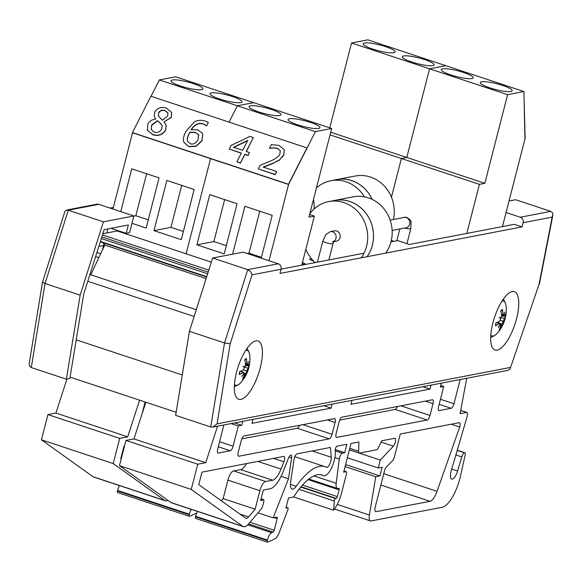 <?xml version="1.0" encoding="UTF-8"?>
<svg xmlns="http://www.w3.org/2000/svg" width="582" height="582" viewBox="0 0 582 582"><rect width="100%" height="100%" fill="white"/><g stroke="black" fill="none" stroke-linecap="round" stroke-linejoin="round"><path stroke-width="0.87" d="M302.451 262.489A4.387 0.793 -165.6 0 1 304.946 263.886A4.387 0.793 -165.6 0 1 304.597 264.09A4.387 0.793 -165.6 0 1 302.08 263.915M313.494 260.991A4.387 0.793 -165.6 0 1 309.602 259.179A4.387 0.793 -165.6 0 1 311.726 259.034M95.623 256.56L98.845 257.63M96.918 252.457L100.693 253.708M103.574 245.553L98.816 246.47M70.102 377.143L176.135 412.267M76.213 339.844L182.253 374.968M87.795 281.273L194.112 316.492M89.941 274.493L196.265 309.711M103.072 242.701L104.775 245.015L206.123 278.589M104.775 245.015L90.792 274.777M206.741 276.646L100.417 241.428A2.663 0.931 108.3 0 0 100.744 241.93L206.625 277.003M102.476 234.924L208.8 270.143M102.854 233.738L117.222 230.974L211.331 262.147M364.026 253.192L281.084 269.139M506.071 212.517L520.308 217.232A4.387 4.03 79.1 0 1 523.138 222.702L522.061 226.885L514.255 224.303L409.35 244.476L397.644 240.599L390.98 241.879M523.138 222.702L552.158 217.122L552.9 214.605L552.362 212.576L550.776 211.375L515.667 199.742L509.024 201.016M522.061 226.885L279.986 273.438L281.055 269.255A4.387 4.03 -100.9 0 0 278.232 263.784L243.116 252.152L212.641 258.008L189.412 331.333L175.633 415.359L210.742 426.992L212.794 427.093L217.064 423.849L230.196 343.766L224.521 342.965L210.742 426.992M516.598 318.55A30.715 10.76 -71.7 0 1 495.056 350A30.715 10.76 -71.7 0 1 494.496 317.452A30.715 10.76 -71.7 0 1 514.372 291.677A30.715 10.76 -71.7 0 1 516.598 318.55M260.263 367.846A30.715 10.76 -71.7 0 1 238.722 399.288A30.715 10.76 -71.7 0 1 238.162 366.747A30.715 10.76 -71.7 0 1 258.037 340.972A30.715 10.76 -71.7 0 1 260.263 367.846M212.641 258.008L247.757 269.641L224.521 342.965L189.412 331.333M230.196 343.766L252.035 274.835L250.624 271.699L247.757 269.641L278.232 263.784M552.158 217.122L539.027 284.38L510.116 368.755L508.392 370.254L212.794 427.093M539.027 284.38L510.116 368.755M133.867 215.966L103.4 221.822L80.163 295.147L66.384 379.173L69.876 378.504L83.706 294.165L104.156 229.628L128.331 224.979L126.185 233.338L129.575 232.691L133.867 215.966L98.758 204.333A4.387 4.03 -100.9 0 0 96.852 204.202L66.544 210.037L68.283 210.189L98.758 204.333M66.384 379.173L31.275 367.548L45.054 283.521L68.283 210.189L103.4 221.822M110.995 228.311L126.185 233.338M110.042 208.072L113.359 207.432M80.163 295.147L45.054 283.521L42.544 282.015L64.878 211.513L66.544 210.037M42.544 282.015L29.115 363.983L29.682 366.362L31.275 367.548M234.328 386.834L239.18 384.222L240.613 382.84A18.326 6.424 -71.7 0 1 239.544 383.873A18.326 6.424 -71.7 0 1 234.451 384.316M245.677 350.429A18.326 6.424 -71.7 0 1 249.736 355.296L249.285 352.794L247.081 348.342M243.632 373.688L244.433 374.59A35.044 28.373 60.8 0 1 242.49 379.173A11.218 3.929 108.3 0 0 244.011 377.863A35.044 27.921 -141.9 0 0 245.669 373.52L246.79 371.272L245.335 370.508L247.052 370.661L247.939 368.319A35.044 15.285 13.9 0 0 249.169 366.056A11.218 3.929 108.3 0 0 249.518 363.059A35.044 17.591 179.4 0 1 248.23 365.882L245.553 365.54M245.546 364.579L247.197 364.958L247.561 364.739L246.819 363.845A35.044 30.519 -133.4 0 0 246.317 358.454A11.218 3.929 108.3 0 0 244.789 359.763A35.044 25.775 51.3 0 1 245.575 364.914L244.666 367.235A34.687 8.301 12.7 0 0 243.072 366.107A34.687 7.915 -145.5 0 1 244.404 367.839L243.305 370.116A35.044 13.146 -176.3 0 1 239.638 371.571A11.218 3.929 108.3 0 0 239.282 374.568A35.044 19.737 10.1 0 0 243.014 372.56L243.727 373.528A34.687 29.282 -50.9 0 1 241.828 376.583A34.687 32.497 170.2 0 0 243.894 373.76L244.389 373.593L243.771 373.324M240.191 371.381L243.567 372.436L240.73 371.192M247.561 364.739A34.687 28.271 -39.5 0 0 248.405 361.517A34.687 33.501 155.6 0 1 247.728 364.979L247.466 364.849M248.23 365.882L247.728 364.979M247.052 370.661A34.687 12.135 15 0 1 247.161 371.993A34.687 4.081 -148.3 0 0 246.79 371.272M243.574 376.881L244.011 377.863M249.169 366.056L245.539 365.627M246.317 358.454L245.837 359.174L246.317 358.454M239.362 374.015L239.282 374.568L239.362 374.015M244.666 367.235L243.851 367.097M245.335 370.508L243.647 369.861M502.011 301.141A18.326 6.424 -71.7 0 1 506.071 306.008L505.62 303.498L503.415 299.053M490.67 337.538L495.093 335.29L496.948 333.544A18.326 6.424 -71.7 0 1 490.786 335.028M501.662 315.24L503.394 315.64L503.808 315.364L503.001 314.629A35.044 29.507 -137.4 0 0 502.331 309.362A11.218 3.929 108.3 0 0 500.782 310.875A35.044 24.48 48 0 1 501.742 315.859L500.869 318.23A34.687 6.198 11.4 0 0 499.196 317.321A34.687 5.871 -147.1 0 1 500.622 318.849L499.567 321.184A35.044 15.074 -178 0 1 495.857 322.959A11.218 3.929 108.3 0 0 495.602 325.862A35.044 21.476 8.4 0 0 499.363 323.541L499.967 323.374L497.457 322.268M503.808 315.364A34.687 28.874 -45.4 0 0 504.601 312.047A34.687 33.843 143.4 0 1 503.99 315.56L503.75 315.444M503.51 321.068A34.687 10.098 13.7 0 1 503.714 322.195A34.687 1.979 -149.7 0 0 503.255 321.686L501.808 320.9L503.51 321.068L504.354 318.674A35.044 17.213 12.3 0 0 505.62 316.084A11.218 3.929 108.3 0 0 505.874 313.181A35.044 19.337 177.3 0 1 504.558 316.31L501.749 316.004M504.558 316.31L503.99 315.56M500.069 324.487L500.927 325.222A35.044 27.361 56.4 0 1 499.145 329.674A11.218 3.929 108.3 0 0 500.695 328.168A35.044 26.619 -144.6 0 0 502.186 323.992L503.255 321.686M496.89 322.523L500.142 324.356A34.687 29.624 -57.7 0 1 498.308 327.47A34.687 33.094 163.4 0 0 500.324 324.552L500.869 324.327L500.193 324.029M495.689 325.258L495.602 325.862L495.689 325.258M500.236 327.23L500.695 328.168M505.62 316.084L504.601 316.237M502.331 309.362L501.88 310.075L502.331 309.362M500.869 318.23L499.916 318.078M501.808 320.9L500.287 320.34M145.114 401.987L142.103 413.722M167.965 500.36A17.707 6.206 -71.7 0 1 165.419 500.818A17.707 6.206 -71.7 0 1 164.815 500.505L113.206 463.578L119.71 438.377L127.705 436.842L139.585 400.154M196.731 513.098L189.572 516.292A1.768 0.618 -71.7 0 1 189.376 516.307A1.768 0.618 -71.7 0 1 189.245 514.757L189.383 514.226A7.275 2.546 -71.7 0 1 191.325 509.396M124.468 446.198L123.951 446.292L120.743 458.783L121.143 459.074M66.923 379.071L55.916 413.06L47.92 414.595L41.417 439.796L93.025 476.723A17.707 6.206 108.3 0 0 93.629 477.036L165.419 500.818M127.705 436.842L55.916 413.06M119.71 438.377L47.92 414.595M113.206 463.578L41.417 439.796M119.536 485.614A7.275 2.546 108.3 0 0 117.593 490.451L117.455 490.982A1.768 0.618 108.3 0 0 117.586 492.532A1.768 0.618 108.3 0 0 117.782 492.51M252.995 419.36L251.977 423.332L331.085 408.12L332.104 404.148M223.888 424.962L217.668 449.166A4.423 1.55 108.3 0 0 217.988 453.043A4.423 1.55 108.3 0 0 218.301 453.058L230.283 450.752A4.423 1.55 108.3 0 0 233.084 446.205L238.278 425.966L241.705 425.304L242.723 421.339M466.728 378.264L460.071 413.693L466.597 412.442A4.387 1.535 -71.7 0 1 466.902 412.456A4.387 1.535 -71.7 0 1 467.215 416.29L451.05 471.42A8.766 3.07 108.3 0 0 451.683 479.095A8.766 3.07 108.3 0 0 457.59 471.013L461.788 456.914A4.423 1.55 -71.7 0 1 464.458 452.811L464.785 452.745A2.655 0.931 -71.7 0 1 464.967 452.76A2.655 0.931 -71.7 0 1 465.222 454.818L460.362 476.483A27.812 9.741 -71.7 0 1 442.269 507.249L371.047 520.941A8.854 3.099 -71.7 0 1 370.428 520.912A8.854 3.099 -71.7 0 1 369.388 515.048L375.746 476.745L379.915 475.938L382.148 467.251L378.249 468.001L380.286 460.086L393.367 446.161A4.423 1.55 108.3 0 0 395.425 441.636A4.423 1.55 108.3 0 0 394.974 438.311A4.423 1.55 108.3 0 0 394.669 438.297L381.654 440.8L378.547 447.405A4.423 1.55 -71.7 0 1 376.525 449.806L359.618 453.051A4.423 1.55 -71.7 0 1 359.305 453.036A4.423 1.55 -71.7 0 1 358.672 451.232L358.89 441.971L351.019 443.484L343.656 472.162L346.05 471.696A2.655 0.931 -71.7 0 1 346.239 471.704A2.655 0.931 -71.7 0 1 346.428 474.032L341.663 492.583A20.363 7.137 -71.7 0 1 333.551 510.181L334.337 501.037A1.768 0.618 -71.7 0 1 335.567 498.57L336.258 498.439A1.768 0.618 108.3 0 0 337.371 496.621L339.102 489.869A1.768 0.618 108.3 0 0 338.979 488.32A1.768 0.618 108.3 0 0 338.855 488.313L337.946 488.487A8.854 3.099 -71.7 0 1 337.327 488.458A8.854 3.099 -71.7 0 1 336.185 483.286L339.299 459.002A4.423 1.55 -71.7 0 1 342.347 453.167L344.74 452.709L346.908 444.27L337.073 446.161A2.655 0.931 108.3 0 0 335.727 447.9A2.655 0.931 108.3 0 0 335.232 450.606A15.052 5.274 -71.7 0 1 331.878 467.259A15.052 5.274 -71.7 0 1 323.767 475.727A15.052 5.274 -71.7 0 1 323.468 475.596A70.822 24.815 108.3 0 0 322.217 475.072A70.822 24.815 108.3 0 0 294.397 495.828A4.423 1.55 -71.7 0 1 292.964 497.137L288.512 497.996L285.9 508.159L287.748 507.81A1.768 0.618 -71.7 0 1 287.872 507.817A1.768 0.618 -71.7 0 1 287.828 509.89L279.229 532.566A8.854 3.099 -71.7 0 1 274.85 538.91L267.604 542.14A1.768 0.618 -71.7 0 1 267.407 542.155A1.768 0.618 -71.7 0 1 267.276 540.605L267.414 540.074A7.275 2.546 -71.7 0 1 271.641 532.705L273.162 532.064A1.768 0.618 108.3 0 0 274.209 530.267L277.141 518.664A1.768 0.618 108.3 0 0 277.017 517.114A1.768 0.618 108.3 0 0 276.894 517.107L273.125 517.835L288.483 478.79L291.64 457.918A4.423 1.55 108.3 0 0 291.095 455.124A4.423 1.55 108.3 0 0 288.468 458.194L283.252 471.449A24.786 8.686 -71.7 0 1 270.252 488.72L263.326 490.051L260.634 500.556L262.671 500.164A2.655 0.931 -71.7 0 1 263.537 499.632A2.655 0.931 -71.7 0 1 263.733 501.96L262.86 505.358A4.423 1.55 -71.7 0 1 261.063 509.177L248.689 523.807A17.707 6.206 -71.7 0 1 243.451 526.659A17.707 6.206 -71.7 0 1 242.847 526.354L191.238 489.426L197.742 464.225L205.737 462.69L217.559 426.177M441.345 383.145L440.327 387.11L443.753 386.455L438.552 406.694A4.423 1.55 108.3 0 0 438.872 410.565A4.423 1.55 108.3 0 0 439.184 410.579L451.166 408.273A4.423 1.55 108.3 0 0 453.967 403.733L460.18 379.522M351.965 400.329L350.946 404.301L430.054 389.089L431.073 385.117M331.311 457.292L330.423 447.442L297.038 453.865A4.423 1.55 108.3 0 0 294.019 459.489L290.636 481.881A11.509 4.03 108.3 0 0 292.048 489.142A11.509 4.03 108.3 0 0 296.209 486.305A79.669 27.914 -71.7 0 1 324.996 466.669A79.669 27.914 -71.7 0 1 326.422 467.266A6.198 2.168 108.3 0 0 326.553 467.324A6.198 2.168 108.3 0 0 329.79 464.043A6.198 2.168 108.3 0 0 331.311 457.292L312.163 450.955M283.878 461.773A4.423 1.55 108.3 0 0 284.031 456.441A4.423 1.55 108.3 0 0 283.725 456.426L201.983 472.14L198.775 484.631L245.684 518.198A8.854 3.099 108.3 0 0 245.982 518.351A8.854 3.099 108.3 0 0 248.601 516.925L255.134 509.199L259.878 490.713A8.919 3.121 -71.7 0 1 265.719 481.532L272.638 480.201A15.932 5.58 108.3 0 0 280.997 469.099L283.878 461.773L273.605 458.369M241.246 440.538A4.423 1.55 -71.7 0 1 244.047 435.991L334.454 418.603A4.423 1.55 -71.7 0 1 334.759 418.618A4.423 1.55 -71.7 0 1 335.079 422.496L332.053 434.303A4.423 1.55 -71.7 0 1 329.252 438.85L238.846 456.23A4.423 1.55 -71.7 0 1 238.54 456.215A4.423 1.55 -71.7 0 1 238.22 452.345L241.246 440.538M429.989 415.468A4.423 1.55 -71.7 0 1 427.195 420.015L336.789 437.402A4.423 1.55 -71.7 0 1 336.483 437.38A4.423 1.55 -71.7 0 1 336.156 433.51L339.19 421.703A4.423 1.55 -71.7 0 1 341.983 417.156L432.397 399.776A4.423 1.55 -71.7 0 1 432.702 399.79A4.423 1.55 -71.7 0 1 433.023 403.661L429.989 415.468L400.896 405.829M394.407 456.892L400.285 434.012L459.191 422.685A4.423 1.55 -71.7 0 1 459.496 422.699A4.423 1.55 -71.7 0 1 459.693 427.013L437.031 491.339A12.586 4.409 -71.7 0 1 429.982 501.306L376.052 511.673A5.536 1.942 -71.7 0 1 375.666 511.658A5.536 1.942 -71.7 0 1 375.266 506.813L384.484 470.903A4.387 1.535 -71.7 0 1 386.47 466.888L392.421 460.908A4.387 1.535 108.3 0 0 394.407 456.892M246.601 463.563A15.932 5.58 -71.7 0 1 240.65 469.601L233.724 470.933A8.919 3.121 108.3 0 0 227.889 480.121L223.139 498.607L221.32 500.76M299.519 425.326A4.423 1.55 -71.7 0 1 297.264 428.25L241.785 438.915M397.462 406.491A4.423 1.55 -71.7 0 1 395.207 409.415L339.728 420.088M265.719 481.532L233.724 470.933M255.134 509.199L223.139 498.607M459.693 427.013L451.239 424.213M443.753 386.455L440.749 385.459M241.705 425.304L234.502 422.918M238.278 425.966L231.076 423.58M331.085 408.12L323.883 405.734M145.827 402.227L133.947 438.908L125.952 440.443L119.448 465.644L171.057 502.572A17.707 6.206 108.3 0 0 171.661 502.884L243.451 526.659M205.737 462.69L133.947 438.908M197.742 464.225L125.952 440.443M380.286 460.086L349.382 449.85M378.249 468.001L347.352 457.765M379.915 475.938L345.599 464.574M375.746 476.745L345.082 466.589M430.054 389.089L422.852 386.703M333.551 510.181L293.459 496.897M344.74 452.709L335.261 449.566M191.238 489.426L119.448 465.644M262.671 500.164L260.889 499.567M288.483 478.79L281.091 476.338M273.125 517.835L257.979 512.822M271.641 532.705L247.772 524.804M197.567 511.462A7.275 2.546 108.3 0 0 195.625 516.292L195.487 516.831A1.768 0.618 108.3 0 0 195.617 518.38A1.768 0.618 108.3 0 0 195.814 518.358M403.581 55.952A16.456 2.961 -165.6 0 1 421.826 58.717A16.456 2.961 -165.6 0 1 434.15 64.886A16.456 2.961 -165.6 0 1 417.476 63.664A16.456 2.961 -165.6 0 1 402.271 56.701A16.456 2.961 -165.6 0 1 403.581 55.952M364.565 43.024A16.456 2.961 -165.6 0 1 382.811 45.789A16.456 2.961 -165.6 0 1 395.134 51.965A16.456 2.961 -165.6 0 1 378.46 50.743A16.456 2.961 -165.6 0 1 363.255 43.781A16.456 2.961 -165.6 0 1 364.565 43.024M329.747 127.858L351.543 42.981L367.839 39.845L523.902 91.541L525.139 138.771L524.222 106.353L524.935 139.033L502.462 226.573M351.543 42.981L429.574 68.822L445.87 65.693L429.574 68.822L406.811 157.46L401.384 158.508L330.052 134.879M330.722 132.252L406.811 157.46L429.574 68.822L507.606 94.67L523.902 91.541M391.446 197.203L401.384 158.508L406.811 157.46L484.842 183.308L479.415 184.349L401.384 158.508L391.446 197.203M120.75 211.615L131.743 168.816L159.053 177.866L146.169 228.035L131.976 223.335M133.831 216.111L135.832 215.726L146.613 173.742M148.272 219.843L135.832 215.726M153.975 230.618L166.852 180.449L194.162 189.499L181.286 239.668L153.975 230.618L170.948 227.358L181.73 185.374M183.388 231.476L170.948 227.358M201.612 89.679A16.456 2.961 -165.6 0 1 183.374 86.914A16.456 2.961 -165.6 0 1 171.043 80.738A16.456 2.961 -165.6 0 1 187.717 81.967A16.456 2.961 -165.6 0 1 202.922 88.93A16.456 2.961 -165.6 0 1 201.612 89.679M240.628 102.607A16.456 2.961 -165.6 0 1 222.389 99.842A16.456 2.961 -165.6 0 1 210.058 93.666A16.456 2.961 -165.6 0 1 226.733 94.888A16.456 2.961 -165.6 0 1 241.937 101.85A16.456 2.961 -165.6 0 1 240.628 102.607M112.952 209.033L132.529 132.783L288.585 184.479L315.393 131.634L237.361 105.786L229.075 122.118L237.361 105.786L159.33 79.938L151.044 96.27M315.393 131.634L331.689 128.498L253.657 102.65L237.361 105.786L253.657 102.65L175.626 76.802L159.33 79.938M186.124 253.796L210.56 158.631L186.124 253.796M102.497 249.86L103.982 243.945M106.804 232.975L107.845 228.915M481.612 81.8A16.456 2.961 -165.6 0 1 499.858 84.565A16.456 2.961 -165.6 0 1 512.182 90.734A16.456 2.961 -165.6 0 1 495.508 89.512A16.456 2.961 -165.6 0 1 480.303 82.549A16.456 2.961 -165.6 0 1 481.612 81.8M442.596 68.872A16.456 2.961 -165.6 0 1 460.842 71.637A16.456 2.961 -165.6 0 1 473.166 77.813A16.456 2.961 -165.6 0 1 456.492 76.591A16.456 2.961 -165.6 0 1 441.287 69.629A16.456 2.961 -165.6 0 1 442.596 68.872M507.606 94.67L484.842 183.308M466.815 233.426L479.415 184.349M391.33 240.461L393.912 241.312M196.891 244.833L209.775 194.664L237.085 203.715L224.201 253.883L196.891 244.833L213.863 241.574L224.645 199.59M226.303 245.691L213.863 241.574M232.596 254.174L244.884 206.297L272.194 215.34L261.209 258.146M247.277 253.526L248.98 253.199L259.761 211.222M261.42 257.324L248.98 253.199M279.644 115.527A16.456 2.961 -165.6 0 1 261.405 112.763A16.456 2.961 -165.6 0 1 249.074 106.586A16.456 2.961 -165.6 0 1 265.748 107.808A16.456 2.961 -165.6 0 1 280.953 114.77A16.456 2.961 -165.6 0 1 279.644 115.527M318.66 128.447A16.456 2.961 -165.6 0 1 300.421 125.683A16.456 2.961 -165.6 0 1 288.09 119.514A16.456 2.961 -165.6 0 1 304.764 120.736A16.456 2.961 -165.6 0 1 319.969 127.698A16.456 2.961 -165.6 0 1 318.66 128.447M269.008 260.729L288.585 184.479L306.947 147.908L150.883 96.219L132.449 132.58L288.512 184.268L306.947 147.908M301.76 265.159L314.36 216.089L308.933 217.137L331.689 128.498M309.602 214.511L314.36 216.089M167.652 116.087L162.349 120.278L158.326 115.818L158.573 112.835C159.992 110.464 162.145 109.7 165.033 110.544L167.922 112.93L167.652 116.087M167.958 113.039L165.113 110.755C162.225 109.911 160.072 110.675 158.653 113.046L158.369 115.92M161.701 129C159.97 132.034 157.46 133.074 154.172 132.121L151.211 129.437L151.626 125.057L157.504 120.649L160.705 123.566L162.145 125.727L161.701 129M162.182 125.828L160.785 123.77L157.584 120.86L151.706 125.268L151.247 129.539M166.176 125.123L165.71 130.128C162.88 134.711 158.617 136.29 152.921 134.849L147.311 130.077M147.806 124.082L147.399 130.288L152.84 134.638C158.537 136.079 162.8 134.507 165.63 129.917L166.139 125.021L164.008 121.958L171.261 117.229L171.661 112.45L166.336 108.034C161.039 106.659 157.162 107.983 154.703 112.013L154.295 116.48L155.758 119.055C151.946 119.543 149.298 121.223 147.806 124.082M155.772 119.019L154.339 116.589M171.697 112.559L171.341 117.44L164.059 121.856M198.797 135.104L198.498 134.442L198.113 139.491C195.959 143.347 193.326 144.751 190.205 143.718L187.528 141.142C186.851 139.702 187.339 137.243 188.99 133.773L189.87 132.187L195.45 132.398L198.76 134.995M198.578 134.653L195.53 132.609L189.95 132.398L189.07 133.984C187.411 137.454 186.924 139.906 187.608 141.353M202.783 134.231L201.983 140.793L196.17 146.337L188.852 146.7L183.977 142.335M188.772 146.497L196.09 146.126L201.903 140.582L202.74 134.129L202.23 133.103L197.705 129.844L191.114 129.735C194.635 124.315 198.731 122.365 203.416 123.879L206.654 125.748L208.32 122.467L205.402 121.092C201.212 119.797 197.436 120.147 194.068 122.133L185.68 131.787C183.476 136.275 182.886 139.745 183.919 142.19L188.852 146.7M206.654 125.748L208.32 122.467M206.581 125.908L203.496 124.09C198.811 122.569 194.715 124.519 191.194 129.946M242.709 150.316L233.528 147.275L247.75 140.378L242.709 150.316M247.59 140.706L233.833 147.377M249.482 152.557L248.172 155.51L244.92 154.434L240.402 162.975L244.84 154.223L248.092 155.307L249.482 152.557L246.23 151.48L253.316 137.519L249.947 136.406L231.076 145.478L229.257 149.065L241.319 153.059L236.881 161.803L240.402 162.975M240.482 163.178L236.881 161.803M241.239 153.219L229.257 149.065M246.39 151.538L253.316 137.519M276.646 171.53L275.228 174.687L258.306 168.904L275.148 174.484L276.646 171.53L263.231 167.092L273.795 162.88L279.658 159.737L283.66 155.11L284.242 149.647L279.054 145.42L271.292 144.627L269.451 148.257L273.016 147.806L277.294 148.279L280.255 150.723M280.291 150.825L279.847 154.063C278.982 156.412 275.65 158.842 269.844 161.352L260.139 165.295L258.306 168.904M280.197 150.629L277.374 148.49L273.016 147.806M273.096 148.01L269.648 148.323M284.278 149.756L283.74 155.321L279.658 159.737M279.738 159.948L273.795 162.88M273.875 163.084L263.311 167.296M132.449 132.58L288.512 184.268M364.419 196.832A35.066 32.228 -100.9 0 0 330.831 180.762A35.066 32.228 -100.9 0 0 316.426 187.928M330.831 180.762L336.6 179.649A35.066 32.228 79.1 0 1 372.102 199.35M372.16 199.379A35.109 32.265 -100.9 0 0 336.592 179.605A35.109 32.265 -100.9 0 0 335.021 179.954M336.592 179.605L355.267 176.019A35.109 32.265 79.1 0 1 393.425 219.494M333.086 243.509A5.26 0.946 14.4 0 1 327.753 243.123A5.26 0.946 14.4 0 1 322.886 240.897A5.26 0.946 14.4 0 0 327.753 243.123A5.26 0.946 14.4 0 0 333.086 243.509L334.141 241.064L332.3 241.967M317.43 262.147L322.886 240.904L325.855 234.568L330.314 231.629A5.26 4.838 79.1 0 1 335.785 234.917A5.26 4.838 79.1 0 1 334.01 241.246A5.267 4.838 -100.9 0 0 335.989 238.351A5.267 4.838 -100.9 0 0 330.314 231.629A5.267 4.838 -100.9 0 0 330.009 231.694M330.314 231.629L334.388 230.843A5.267 4.838 79.1 0 1 340.063 237.565A5.267 4.838 79.1 0 1 336.381 241.188L333.762 241.69M361.291 257.804A35.066 32.228 -100.9 0 0 366.558 246.339A35.066 32.228 -100.9 0 0 328.765 201.583A35.066 32.228 -100.9 0 0 309.784 213.798M305.848 249.234A35.066 32.228 -100.9 0 0 315.153 262.591M328.765 201.583L334.534 200.47A35.066 32.228 79.1 0 1 372.327 245.233A35.066 32.228 79.1 0 1 367.06 256.691M367.118 256.677A35.109 32.265 -100.9 0 0 368.435 216.991A35.109 32.265 -100.9 0 0 334.526 200.434A35.109 32.265 -100.9 0 0 332.948 200.775M334.526 200.434L353.201 196.84A35.109 32.265 79.1 0 1 387.11 213.398A35.109 32.265 79.1 0 1 385.793 253.09M313.487 199.386A35.109 32.265 79.1 0 1 314.091 208.996M101.319 238.576L207.643 273.795M101.857 236.889L208.174 272.107M252.035 274.835L281.055 269.255M510.269 367.468L217.064 423.849M550.776 211.375L520.308 217.232M243.727 376.991A10.301 3.608 -71.7 0 1 243.363 377.376M248.587 365.278A10.301 3.608 -71.7 0 1 248.434 366.202M246.819 363.845L245.429 363.444M245.669 373.52L243.807 373.004M247.939 368.319L244.927 367.031M500.375 327.331A10.301 3.608 -71.7 0 1 500.047 327.717M504.987 315.502A10.301 3.608 -71.7 0 1 504.878 316.281M503.001 314.629L501.509 314.207M504.354 318.674L501.473 317.452M502.186 323.992L500.047 323.417M164.815 500.505L93.025 476.723M189.383 514.226L117.593 490.451M189.245 514.757L117.455 490.982M259.878 490.713L227.889 480.121M248.601 516.925L239.849 514.022M332.053 434.303L302.953 424.664M329.252 438.85L297.264 428.25M238.846 456.23L238.278 456.048M336.789 437.402L336.221 437.213M433.023 403.661L425.369 401.122M427.195 420.015L395.207 409.415M376.052 511.673L375.346 511.44M429.982 501.306L380.854 485.032M437.031 491.339L383.764 473.697M335.079 422.496L327.426 419.957M358.672 451.232L349.782 448.286M393.367 446.161L381.05 442.08M369.388 515.048L337.247 504.405M464.785 452.745L457.328 450.279M464.458 452.811L457.285 450.432M461.788 456.914L455.932 454.978M457.59 471.013L451.748 469.077M466.597 412.442L460.675 410.477M453.967 403.733L440.465 399.259M451.166 408.273L439.17 404.301M439.184 410.579L438.617 410.39M233.084 446.205L219.581 441.731M230.283 450.752L218.286 446.772M218.301 453.058L217.733 452.869M337.371 496.621L302.502 485.068M336.258 498.439L301.025 486.77M335.567 498.57L300.792 487.047M334.337 501.037L298.973 489.324M346.05 471.696L343.947 471.005M342.347 453.167L335.268 450.824M339.299 459.002L334.926 457.554M336.185 483.286L313.931 475.916M339.102 489.869L308.133 479.612M242.847 526.354L171.057 502.572M291.64 457.918L288.992 457.037M277.141 518.664L274.078 517.653M274.209 530.267L250.005 522.25M273.162 532.064L248.594 523.924M267.414 540.074L195.625 516.292M267.276 540.605L195.487 516.831M287.748 507.81L286.133 507.271M323.468 475.596L320.893 474.745M296.209 486.305L290.403 484.384M280.997 469.099L257.782 461.41M272.638 480.201L240.65 469.601M404.89 228.013A5.267 0.946 14.4 0 0 410.419 228.806A5.267 0.946 14.4 0 0 410.834 228.566L406.956 243.683M410.834 228.566L411.038 222.04C411.678 221.029 406.796 215.98 403.988 217.457A5.267 4.838 79.1 0 1 409.735 221.72A5.267 4.838 79.1 0 1 405.981 227.802L392.152 230.457M552.813 215.384L539.376 284.227M240.613 382.84A35.109 35.109 0 0 0 249.736 355.296M244.687 360.273L246.033 359.109M239.508 374.291L239.849 371.403M496.948 333.544A35.109 35.109 0 0 0 506.071 306.008M495.835 325.549L496.075 322.755M500.716 311.348L502.113 309.98M189.376 516.307L117.586 492.532M359.305 453.036L349.404 449.755M370.428 520.912L334.461 509.003M464.967 452.76L457.343 450.228M466.902 412.456L460.689 410.397M346.239 471.704L343.962 470.954M337.327 488.458L308.867 479.03M263.537 499.632L261.078 498.818M267.407 542.155L195.617 518.38M287.872 507.817L286.14 507.242M323.767 475.727L320.726 474.723M324.996 466.669L294.827 456.674M399.856 228.981L396.829 240.752M390.166 220.12L403.988 217.457M333.079 243.516L328.866 259.95"/></g></svg>
